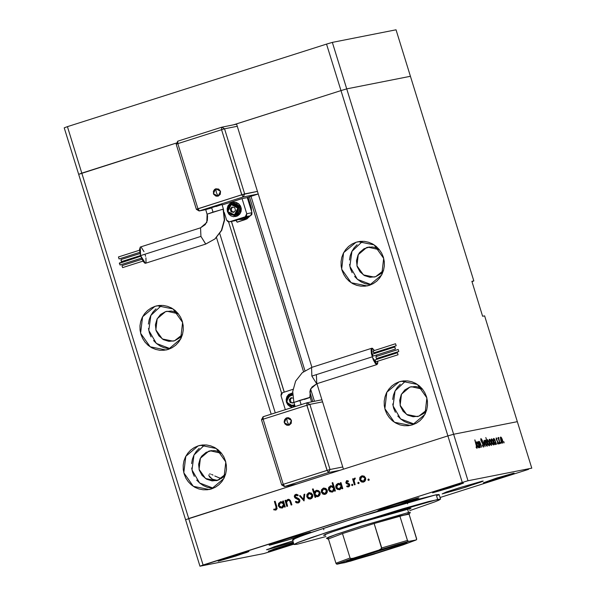 <?xml version="1.0" encoding="UTF-8"?>
<svg xmlns="http://www.w3.org/2000/svg" width="596" height="596" viewBox="0 0 596 596"><rect width="100%" height="100%" fill="white"/><g stroke="black" fill="none" stroke-linecap="round" stroke-linejoin="round"><path stroke-width="0.89" d="M78.65 174.337L176.111 143.122L81.816 173.175L67.422 126.665L326.563 44.067L332.337 42.39L396.049 29.8L410.45 76.31L396.049 29.8L332.337 42.39L346.73 88.901L410.45 76.31L473.798 280.962L471.943 281.647L473.798 280.962L410.45 76.31L346.73 88.901L410.45 76.31L346.73 88.901L332.337 42.39L326.563 44.067L340.964 90.577L346.73 88.901L453.638 434.246L517.35 421.663L484.593 315.843L517.35 421.663L453.638 434.246L517.35 421.663L453.638 434.246L346.73 88.901L340.964 90.577L346.73 88.901L340.964 90.577L326.563 44.067L67.422 126.665L81.816 173.175L176.111 143.122L81.816 173.175L188.723 518.52L81.816 173.175L78.65 174.337L64.249 127.827L67.422 126.665L64.249 127.827L78.65 174.337L81.816 173.175L78.65 174.337L185.55 519.69L293.165 485.233L185.55 519.69L78.65 174.337M233.409 124.862L340.964 90.577L447.864 435.929L453.638 434.246L468.031 480.756L531.751 468.173L517.35 421.663L531.751 468.173L468.031 480.756L462.265 482.44L447.864 435.929L188.723 518.52L203.117 565.03L462.265 482.44L199.951 566.2L185.55 519.69L199.951 566.2L263.663 553.61L199.951 566.2L203.117 565.03L188.723 518.52L447.864 435.929L462.265 482.44L468.031 480.756L453.638 434.246L447.864 435.929L340.964 90.577L233.409 124.862M165.561 311.663L171.253 311.067L174.077 311.641L178.323 313.764L167.111 311.268L165.561 311.663L157.195 318.704L155.876 329.849L162.328 338.997L173.011 341.135L174.561 340.733L168.877 341.329L163.371 339.623L158.886 335.876L156.1 330.653L155.444 324.753L157.009 319.069L160.562 314.472L165.561 311.663M366.629 247.586L369.758 246.968L363.992 248.733L359.626 252.503L358.069 254.991L356.505 260.668L357.16 266.568L359.947 271.791L364.432 275.546L369.937 277.252L375.622 276.656L374.079 277.051L363.389 274.912L356.937 265.771L358.256 254.626L366.629 247.586L368.179 247.184L379.391 249.687L375.145 247.564L372.314 246.99L366.629 247.586M409.817 387.117L415.509 386.521L418.332 387.095L422.579 389.218L411.367 386.722L409.817 387.117L401.451 394.157L400.132 405.302L406.584 414.451L417.267 416.589L418.817 416.187L413.132 416.783L407.627 415.077L403.142 411.329L400.356 406.107L399.7 400.207L401.264 394.522L404.818 389.926L409.817 387.117M208.756 451.202L211.893 450.583L206.119 452.349L201.761 456.119L200.204 458.607L198.632 464.284L199.295 470.184L202.081 475.407L206.566 479.162L212.072 480.868L217.756 480.272L216.206 480.667L205.523 478.528L199.071 469.387L200.39 458.242L208.756 451.202L210.306 450.8L221.518 453.303L217.272 451.179L214.441 450.606L208.756 451.202M216.75 480.197L219.224 479.713L216.75 480.197L212.414 479.162L216.75 480.197M209.643 476.994L212.414 479.162L209.01 475.884L209.643 476.994M208.838 474.952L209.01 475.884L208.838 474.952M209.598 473.991L210.448 474.029L209.598 473.991M211.58 474.416L213.01 475.094L211.58 474.416M214.761 475.988L219.172 477.828L214.761 475.988M221.526 478.417L219.172 477.828M202.692 445.92L204.748 444.907L194.028 455.001L191.986 469.939L199.556 482.976L213.308 488.228M198.148 445.89L202.782 444.974L198.148 445.89L194.244 447.589L190.742 450.055L187.785 453.176L185.483 456.849L183.926 460.932L183.166 465.26L183.24 469.67L184.142 473.991L185.84 478.059L188.261 481.724L191.323 484.831L194.899 487.275L198.863 488.951L203.05 489.8L207.304 489.785L211.461 488.914L209.174 489.51L193.357 486.343L183.806 472.807L185.766 456.312L198.148 445.89L200.442 445.301L216.259 448.468L225.802 462.004L223.85 478.499L211.461 488.914L215.365 487.215L218.866 484.757L221.824 481.635L224.126 477.962L225.69 473.88L226.443 469.551L226.368 465.141L225.467 460.82L223.776 456.752L221.347 453.087L218.285 449.98L214.709 447.536L210.746 445.86L206.559 445.011L202.305 445.018L198.148 445.89M159.505 306.389L161.561 305.375L150.833 315.463L148.799 330.4L156.361 343.445L170.121 348.697M154.953 306.359L159.594 305.443L154.953 306.359L151.049 308.058L147.555 310.516L144.597 313.645L142.295 317.318L140.731 321.393L139.971 325.721L140.045 330.132L140.947 334.453L142.645 338.528L145.066 342.186L148.128 345.3L151.712 347.736L155.668 349.412L159.855 350.262L164.109 350.254L168.273 349.383L165.979 349.971L150.162 346.805L140.611 333.268L142.571 316.774L154.953 306.359L157.247 305.77L173.064 308.929L182.607 322.466L180.655 338.96L168.273 349.383L172.177 347.684L175.671 345.226L178.629 342.097L180.931 338.424L182.495 334.349L183.255 330.02L183.181 325.61L182.279 321.281L180.581 317.214L178.152 313.556L175.097 310.441L171.514 308.005L167.558 306.322L163.371 305.472L159.11 305.487L154.953 306.359M360.565 242.304L362.621 241.291L351.901 251.385L349.859 266.323L357.421 279.36L371.181 284.612M356.013 242.274L360.655 241.358L356.013 242.274L352.109 243.973L348.615 246.439L345.658 249.56L343.356 253.233L341.791 257.316L341.031 261.644L341.106 266.054L342.007 270.375L343.706 274.443L346.127 278.108L349.189 281.215L352.772 283.659L356.728 285.335L360.915 286.184L365.177 286.169L369.334 285.298L367.039 285.894L351.223 282.728L341.679 269.191L343.631 252.697L356.013 242.274L358.308 241.685L374.124 244.852L383.668 258.388L381.716 274.883L369.334 285.298L373.238 283.599L376.732 281.141L379.689 278.019L381.991 274.346L383.556 270.264L384.316 265.935L384.241 261.525L383.34 257.204L381.641 253.136L379.22 249.471L376.158 246.364L372.575 243.92L368.619 242.244L364.432 241.395L360.178 241.402L356.013 242.274M403.753 381.842L405.816 380.829L395.088 390.916L393.055 405.854L400.616 418.899L414.369 424.151M399.208 381.812L403.842 380.896L399.208 381.812L395.304 383.511L391.81 385.97L388.853 389.099L386.543 392.771L384.986 396.847L384.226 401.175L384.301 405.585L385.202 409.906L386.901 413.982L389.322 417.64L392.384 420.754L395.96 423.19L399.923 424.866L404.11 425.715L408.364 425.708L412.529 424.836L410.234 425.425L394.418 422.259L384.867 408.722L386.826 392.228L399.208 381.812L401.503 381.224L417.319 384.383L426.863 397.919L424.911 414.414L412.529 424.836L416.433 423.138L419.927 420.679L422.884 417.55L425.186 413.877L426.751 409.802L427.503 405.474L427.436 401.063L426.535 396.735L424.836 392.667L422.408 389.009L419.353 385.895L415.77 383.459L411.814 381.775L407.619 380.926L403.365 380.941L399.208 381.812M231.36 221.436L284.203 392.161L231.36 221.436M216.497 237.558L271.165 414.175L216.497 237.558M293.053 484.876L293.165 485.233L293.053 484.876M236.523 123.864L340.964 90.577L236.523 123.864L311.902 367.367L236.523 123.864M343.43 469.216L316.938 383.653L343.43 469.216M471.846 281.349L473.798 280.962L471.846 281.349L482.648 316.23L471.846 281.349M484.593 315.843L482.648 316.23L484.593 315.843M314.45 401.287L310.695 389.158L314.45 401.287M304.958 370.63L251.005 196.337L304.958 370.63M228.551 221.846L281.603 393.241L228.551 221.846M275.248 412.872L219.768 233.647L275.248 412.872M400.259 384.301L397.301 387.43L394.999 391.103L393.435 395.178L392.682 399.506M392.749 403.917L393.651 408.238L395.349 412.313M397.778 415.971L400.84 419.085L404.416 421.521L408.372 423.197L412.566 424.047M426.691 410.011L423.816 413.378L418.817 416.187L426.691 410.011M369.371 284.515L365.184 283.666L361.221 281.99L357.645 279.546L354.583 276.44M352.154 272.774L350.463 268.707L349.561 264.386M349.487 259.975L350.247 255.647L351.804 251.564L354.106 247.891L357.064 244.762M375.622 276.656L380.628 273.847L383.496 270.48L375.622 276.656M156.003 308.847L153.045 311.976L150.743 315.649L149.179 319.724L148.426 324.053M148.501 328.463L149.402 332.784L151.093 336.859M153.522 340.517L156.584 343.631L160.16 346.067L164.124 347.744L168.31 348.593M182.436 334.557L179.567 337.925L174.561 340.733L182.436 334.557M211.498 488.131L207.311 487.282L203.355 485.606L199.772 483.162L196.717 480.048M194.289 476.39L192.59 472.323L191.689 468.002M191.614 463.591L192.374 459.263L193.938 455.18L196.24 451.507L199.198 448.378M217.756 480.272L222.755 477.463L225.623 474.096L217.756 480.272M325.52 535.163L325.185 534.485L325.401 535.186L323.926 535.089L331.294 532.168L367.784 520.263L401.324 510.422L409.176 508.485L410.912 508.336L409.281 509.237M293.806 539.902L292.837 539.976L292.994 539.455L301.606 535.908L332.032 525.53L373.856 512.344L418.258 499.314L436.22 494.755L355.171 518.133L310.158 532.861L296.987 537.667L292.561 539.872L293.999 544.52L298.425 542.315L311.596 537.51L356.609 522.781L437.658 499.411L436.22 494.755L439.14 494.501L436.22 494.755L437.658 499.411L440.578 499.15L439.14 494.501M409.72 510.66L434.678 501.936L439.006 500.148L440.302 499.053L428.688 501.549L402.568 508.835L327.264 532.221L297.397 542.732L293.999 544.476L296.92 544.267L293.999 544.52M269.772 545.154L269.064 545.102L271.523 544.088L288.062 538.628L310.821 532.258L292.927 538.471L269.772 545.154L273.966 543.217L286.832 539.015L309.987 532.332L310.695 532.377L308.236 533.39L287.592 540.125L269.772 545.154M377.871 510.697L381.939 508.813L396.161 504.171L418.913 497.809L401.026 504.022L377.871 510.697L382.066 508.768L394.925 504.559L418.079 497.883L418.787 497.928L416.328 498.941L395.684 505.676L377.871 510.697M442.15 493.957L446.218 492.072L460.44 487.431L483.192 481.069L465.305 487.282L442.15 493.957L446.344 492.028L459.203 487.819L482.358 481.143L483.065 481.188L480.607 482.201L459.963 488.936L442.15 493.957M267.328 549.676L274.331 546.785L292.889 540.922L266.494 549.75L293.254 542.122L267.328 549.676M483.356 482.805L497.079 477.91L514.139 473.142L500.729 477.798L483.356 482.805L496.148 478.201L513.521 473.194L512.202 473.991L483.356 482.805M503.739 441.599L504.052 442.902L503.739 441.599M218.181 561.179L231.896 556.284L248.964 551.509L235.547 556.172L218.181 561.179L230.972 556.575L248.338 551.568L247.027 552.358L218.181 561.179M432.644 492.825L446.367 487.93L463.435 483.155L450.017 487.819L432.644 492.825L445.435 488.221L462.809 483.214L459.754 484.63L432.644 492.825M268.893 551.158L274.145 548.99L293.53 542.993L268.267 551.218L293.754 543.731L268.893 551.158M480.376 447.469L478.335 441.562L478.871 442.597L479.139 441.293L480.152 442.612L481.635 447.223L479.326 442.031L479.214 443.551L480.376 447.469L479.251 443.722L479.326 442.031L481.635 447.223L479.139 441.293L478.871 442.597L478.335 441.562L480.376 447.469M483.52 444.735L483.617 447.045L482.313 445.421L482.38 444.974L483.296 446.233L483.408 445.115L481.121 441.01L480.92 438.507L481.955 439.766L481.926 440.302L481.054 439.431L481.248 440.742L483.52 444.735L481.143 440.444L481.158 439.349L481.926 440.302L481.955 439.766L480.92 438.507L480.95 440.518L483.319 444.765L483.311 446.225L482.38 444.974L482.313 445.421L483.579 447.06L483.52 444.735M485.159 446.531L482.529 440.735L484.645 444.914L484.079 440.429L485.159 446.531L484.079 440.429L484.645 444.914L482.529 440.735L485.159 446.531M485.323 443.357L484.958 440.399L485.42 440.116L486.031 440.735L487.349 444.206L487.215 446.218L486.254 445.488L485.323 443.357L487.163 446.24L487.044 443.014L486.165 440.943L485.196 440.101L485.323 443.357M489.554 442.523L489.189 439.565L489.651 439.282L490.262 439.9L491.581 443.372L491.447 445.383L490.478 444.653L489.554 442.523L491.395 445.406L491.275 442.18L490.396 440.109L489.428 439.267L489.554 442.523M494.747 439.49L496.453 444.296L495.932 443.305L495.604 444.579L494.419 443.282L493.473 440.451L493.436 438.708L494.308 438.798L493.682 438.425L493.779 441.651L495.604 444.579L495.932 443.305L496.453 444.296L494.747 439.49M500.759 440.31L500.387 437.352L500.856 437.069L501.467 437.688L502.652 440.571L502.652 443.171L501.683 442.441L500.759 440.31L502.592 443.193L502.48 439.967L501.594 437.896L500.625 437.054L500.759 440.31M501.109 443.491L500.685 442.128L501.109 443.491M500.037 443.588L497.995 437.68L498.472 438.514L498.569 437.457L500.037 443.588L498.822 439.543L498.815 437.62L498.472 438.514L497.995 437.68L500.037 443.588M499.269 443.849L498.852 442.493L499.269 443.849M496.341 439.55L496.207 437.948L496.967 438.671L496.99 439.207L496.468 438.663L496.543 439.483L498.353 443.513L498.085 444.072L497.429 443.357L497.392 442.783L498.01 443.253L497.973 442.523L496.341 439.55L496.505 438.641L496.99 439.207L496.967 438.671L496.252 437.918L496.341 439.55L497.913 442.329L497.921 443.342L497.392 442.783L497.429 443.357L498.167 444.065L497.749 441.353L496.341 439.543M492.601 439.967L494.293 444.72L493.771 443.737L493.443 445.003L492.259 443.707L491.313 440.884L491.275 439.133L492.02 439.088L492.601 439.967L491.521 438.85L491.618 442.076L493.443 445.003L493.771 443.737L494.293 444.72L492.601 439.967M488.236 444.75L485.785 437.546L487.066 440.988L487.565 439.684L489.107 442.284L489.584 445.361L489.174 445.83L488.526 445.249L489.294 445.823L489.204 442.582L487.379 439.669L487.066 440.988L485.785 437.546L488.236 444.75M477.999 442.798L479.705 447.603L479.184 446.62L478.856 447.887L477.672 446.59L476.725 443.759L476.688 442.016L477.567 442.105L477.999 442.798L476.942 441.733L477.031 444.959L478.856 447.887L479.184 446.62L479.705 447.603L477.999 442.798M476.778 447.522L474.766 439.945L477.195 447.35L477.023 448.356L476.182 447.529L476.107 446.873L476.778 447.522L476.107 446.873L476.182 447.529L477.031 448.356L476.673 445.398L474.967 439.9L476.442 445.361L476.778 447.522L476.286 447.678L476.778 447.522M287.563 506.183L286.862 506.406L285.022 500.454L285.722 500.23L286.05 501.303L287.257 499.709L289.082 499.396L290.416 500.476L291.876 504.805L291.168 505.028L289.649 500.677L287.965 500.208L286.52 502.041L287.563 506.183L286.512 502.398L287.965 500.208L289.805 500.908L291.168 505.028L291.876 504.805L290.93 501.772L287.861 499.433L286.05 501.303L285.722 500.23L285.022 500.454L286.862 506.406L287.563 506.183M299.877 500.066L299.684 501.862L298.536 502.905L296.726 502.927L295.4 501.959L295.929 501.34L298.067 502.145L299.229 500.58L298.507 499.47L294.707 497.541L294.297 496.125L295.042 494.769L296.726 494.337L298.238 495.12L297.754 495.827L295.698 495.35L295.08 496.662L298.79 498.733L299.877 500.066L295.08 496.662L295.907 495.269L297.754 495.827L298.238 495.12L295.728 494.412L294.387 496.922L295.206 498.025L299.17 500.275L298.067 502.145L295.929 501.34L295.4 501.959L298.328 502.979L299.877 500.066M304.005 500.945L299.453 495.857L300.213 495.611L303.453 499.344L304.005 494.404L304.765 494.166L304.005 500.945L304.765 494.166L304.005 494.404L303.453 499.344L300.213 495.611L299.453 495.857L304.005 500.945M306.798 496.803L306.925 494.442L308.795 492.765L311.276 493.048L312.714 494.918L312.744 496.788L311.775 498.345L310.106 499.053L308.333 498.71L306.798 496.803L310.702 498.919L312.714 494.918L311.276 493.048L308.795 492.765L306.925 494.442L309.495 492.624L306.925 494.442L306.798 496.803L307.447 496.677L306.798 496.803M321.333 492.169L321.46 489.808L323.33 488.131L325.811 488.422L327.249 490.285L327.279 492.154L326.31 493.712L324.649 494.427L322.868 494.077L321.333 492.169L325.237 494.285L327.249 490.285L325.811 488.422L323.33 488.131L321.46 489.808L324.03 487.99L321.46 489.808L321.333 492.169L321.982 492.043L321.333 492.169M340.592 483.952L340.256 482.857L340.957 482.633L342.797 488.578L342.097 488.802L341.776 487.774L339.958 489.592L337.403 489.42L336.099 488.094L335.712 486.247L336.412 484.518L338.252 483.393L340.592 483.952L337.91 483.483L335.853 487.506L339.422 489.748L341.776 487.774L342.097 488.802L342.797 488.578L340.957 482.633L340.256 482.857L340.979 482.7L340.256 482.857L340.592 483.952L341.247 483.825L340.592 483.952M368.745 480.421L367.881 479.951L368.321 479.065L369.185 479.534L368.745 480.421L369.185 479.534L368.321 479.065L367.881 479.951L368.529 479.825L368.738 479.072L368.529 479.825L367.881 479.951L368.745 480.421M359.723 479.936L359.999 477.277L361.727 475.899L363.918 476.025L365.639 478.052L365.676 479.914L364.707 481.479L363.038 482.186L361.265 481.844L359.723 479.936L363.635 482.052L365.639 478.052L364.201 476.182L361.727 475.899L359.857 477.575L362.428 475.75L359.857 477.575L359.723 479.936L360.371 479.802L359.723 479.936M358.621 483.647L357.756 483.177L358.196 482.291L358.934 482.522L359.015 483.304L358.621 483.647L359.06 482.767L358.285 482.276L357.756 483.177L358.405 483.051L358.613 482.298L358.405 483.051L357.756 483.177L358.621 483.647M355.127 484.645L354.426 484.868L352.586 478.923L353.286 478.7L353.555 479.579L354.985 478.111L355.134 478.916L354.352 479.191L353.994 480.324L355.127 484.645L354.002 480.57L355.32 478.163L354.65 478.148L353.555 479.579L353.286 478.7L352.586 478.923L354.426 484.868L355.127 484.645M352.4 485.628L351.543 485.159L351.983 484.272L352.847 484.742L352.4 485.628L352.847 484.742L351.983 484.272L351.543 485.159L352.191 485.032L352.392 484.28L352.191 485.032L351.543 485.159L352.4 485.628M345.814 482.678L346.5 480.778L348.504 481.039L348.183 481.702L346.865 481.449L346.477 482.268L349.502 484.138L349.8 485.308L349.181 486.53L347.848 486.954L346.693 486.567L346.984 485.867L348.66 485.949L349.025 484.853L346.5 483.609L345.814 482.678L346.365 483.512L349.025 484.853L348.31 486.135L346.984 485.867L346.693 486.567L348.571 486.85L349.718 484.6L349.167 483.766L346.507 482.425L347.006 481.389L348.183 481.702L348.504 481.039L346.775 480.659L345.814 482.678L346.47 482.551L345.814 482.678M333.194 486.366L332.091 482.82L332.791 482.596L335.377 490.94L334.676 491.164L334.356 490.135L332.702 491.894L329.99 491.782L328.441 489.867L328.657 487.409L330.661 485.8L333.194 486.366L330.862 485.755L328.441 489.867L332.002 492.11L334.356 490.135L334.676 491.164L335.377 490.94L332.791 482.596L332.091 482.82L332.814 482.663L332.091 482.82L333.194 486.366L333.842 486.239L333.194 486.366M315.388 496.103L315.731 497.206L315.031 497.429L312.446 489.078L313.146 488.854L314.226 492.333L314.986 491.126L316.789 490.277L318.577 490.635L320.022 492.251L320.223 494.121L319.411 495.73L317.728 496.662L315.999 496.483L318.07 496.572L320.126 492.549L316.558 490.314L314.226 492.333L313.146 488.854L312.446 489.078L315.031 497.429L315.731 497.206L315.388 496.103L316.044 495.976L315.388 496.103M283.055 502.294L282.713 501.191L283.413 500.968L285.253 506.92L284.553 507.144L284.24 506.108L282.422 507.934L279.867 507.755L278.317 505.84L278.533 503.382L280.709 501.735L283.055 502.294L280.768 501.72L278.317 505.84L281.886 508.083L284.24 506.108L284.553 507.144L285.253 506.92L283.413 500.968L282.713 501.191L283.435 501.042L282.713 501.191L283.055 502.294L283.703 502.167L283.055 502.294M275.657 509.289L276.402 508.224L274.413 501.43L275.121 501.206L277.162 508.723L275.881 510.131L273.706 509.796L273.922 509.036L275.657 509.289L273.922 509.036L273.706 509.796L275.881 510.131L276.82 506.704L275.121 501.206L274.413 501.43L276.09 506.846L276.745 506.719L275.069 501.303L274.413 501.43L275.143 501.281L276.745 506.719L276.09 506.846L275.657 509.289L276.313 509.155L275.657 509.289M528.577 469.335L440.079 497.548L528.577 469.335M293.88 544.141L269.437 551.933L293.88 544.141M263.663 553.61L269.437 551.933L263.663 553.61M439.133 494.546L437.568 495.5M296.92 544.267L325.96 536.586M325.401 535.186L323.665 535.342L326.295 534.031L334.14 531.17L360.938 522.401L410.912 508.366M368.976 480.294L368.529 479.825L368.976 480.294M361.906 481.71L363.56 482.075L360.371 479.802L360.505 477.448L360.297 479.512L361.399 481.359M364.275 481.114L365.586 478.148L364.938 478.275L363.404 481.322L360.431 479.713L361.951 476.629L365.586 478.148L365.452 480.018L364.476 481.017M363.106 481.397L363.828 481.255M362.822 476.435L364.417 476.688L365.504 477.918M365.586 478.148L362.875 476.428L362.226 476.554M358.852 483.52L358.405 483.051L358.852 483.52M355.052 484.675L353.234 478.797L352.586 478.923L353.309 478.774L355.052 484.675M354.18 479.452L353.555 479.579L354.18 479.452M354.575 478.573L354.881 478.245M352.638 485.502L352.191 485.032L352.638 485.502M348.653 486.82L346.693 486.567L347.483 486.105L348.653 486.82M348.697 486.053L349.673 484.727L346.365 483.512L347.014 483.386L346.47 482.551L347.252 480.6L346.76 480.95M346.649 481.099L346.403 481.695M346.38 481.918L346.678 483.013L347.602 483.699M347.803 483.766L348.928 484.049M349.055 484.094L349.71 485.137L348.958 486.008M342.722 488.601L342.424 487.647L341.776 487.774L342.424 487.647L342.722 488.601M339.75 489.659L336.509 487.379L335.853 487.506L336.509 487.379L338.558 483.356L337.91 483.483L338.625 483.341L337.06 484.392L336.368 486.12L337.09 488.497L338.632 489.54M341.247 483.825L340.905 482.723L341.247 483.825M339.258 483.982L341.091 484.548L341.933 486.187L341.404 487.997L340.018 488.839M339.303 488.981L340.241 488.78L339.593 488.914L340.241 488.78L341.828 485.71L341.18 485.837L339.303 488.981L336.561 487.29L338.148 484.213L341.828 485.71L339.087 484.004L338.439 484.138M335.302 490.962L335.012 490.009L334.356 490.135L335.012 490.009L335.302 490.962M332.337 492.028L329.089 489.741L328.441 489.867L329.089 489.741L331.145 485.725L330.489 485.852L331.175 485.71L329.64 486.753L328.947 488.482L329.67 490.858L331.22 491.901M333.842 486.239L332.739 482.685L333.842 486.239M331.607 486.388L333.216 486.604L334.326 487.848L334.445 489.517L333.253 490.962M331.883 491.35L332.821 491.149L331.883 491.35L329.141 489.651L331.018 486.5L333.76 488.206L332.598 491.208M332.821 491.149L334.408 488.079L333.76 488.206L334.408 488.079L331.674 486.373L331.018 486.5M323.516 493.942L325.163 494.308L321.982 492.043L322.108 489.681L321.907 491.745L323.01 493.6M325.878 493.346L327.197 490.381L326.548 490.515L325.014 493.562L322.034 491.953L323.553 488.862L326.548 490.515L327.197 490.381L327.226 491.812L326.087 493.25M324.708 493.637L325.438 493.488M324.433 488.675L326.019 488.929L327.115 490.158M327.197 490.381L324.477 488.668L323.829 488.795M315.656 497.228L313.094 488.951L312.446 489.078L313.168 488.929L315.656 497.228M314.874 492.207L316.841 490.277L316.185 490.411L316.878 490.27L314.874 492.207M318.011 496.587L316.044 495.976L318.011 496.587M317.05 491.015L318.875 491.186L319.992 492.415M319.612 494.971L317.541 495.924L314.807 494.218L316.394 491.141L320.074 492.646L319.903 494.531M317.541 495.924L318.257 495.783M320.074 492.646L319.426 492.773L317.839 495.842L318.488 495.716L320.074 492.646L317.333 490.948L316.685 491.074M308.974 498.576L310.628 498.941L307.447 496.677L307.573 494.315L307.365 496.379L308.475 498.226M311.343 497.98L312.662 495.015L312.013 495.149L310.471 498.189L307.499 496.587L309.019 493.495L312.013 495.149L312.662 495.015L312.691 496.446L311.552 497.883M310.173 498.271L310.903 498.122M309.898 493.309L311.485 493.562L312.58 494.792M312.662 495.015L309.942 493.294L309.294 493.428M304.072 500.297L300.101 495.73L299.453 495.857L300.265 495.678L304.072 500.297M304.102 499.21L303.453 499.344L304.102 499.21L304.66 494.278L304.005 494.404L304.757 494.248L304.102 499.21M298.373 502.964L295.4 501.959L296.234 501.608L297.382 502.8M298.715 502.018L298.067 502.145L298.715 502.018L299.818 500.148L299.17 500.275L299.818 500.148L299.296 499.441L298.641 499.567L299.296 499.441L297.486 498.591L295.206 498.025L295.862 497.891L295.035 496.796L294.387 496.922L295.035 496.796L296.294 494.308L295.407 494.911M296.205 494.315L295.728 494.412L296.205 494.315M297.985 495.41L296.093 495.224M296.801 495.082L297.821 495.321M295.184 495.231L295.027 495.604M294.953 496.393L295.862 497.891L298.641 499.061M298.864 499.172L299.877 500.454L298.983 501.907M287.488 506.205L285.67 500.327L285.022 500.454L285.745 500.305L287.488 506.205M287.376 500.007L286.706 501.176L286.05 501.303L287.898 499.59M288.397 499.329L287.861 499.433L288.397 499.329M291.802 504.834L290.952 502.108L290.304 502.234L290.952 502.108L290.453 500.782L289.805 500.908L290.453 500.782L288.889 500.007L290.453 500.782L291.802 504.834M285.186 506.943L284.888 505.982L284.24 506.108L284.888 505.982L285.186 506.943M282.213 508.001L278.965 505.713L278.317 505.84L278.965 505.713L281.021 501.698L280.366 501.825L281.081 501.676L279.517 502.726L278.824 504.462L279.554 506.838L281.096 507.874M283.703 502.167L283.361 501.065L283.703 502.167M281.714 502.316L283.554 502.882L284.396 504.529L283.867 506.339L282.474 507.181M281.766 507.323L282.705 507.122L282.05 507.248L282.705 507.122L284.292 504.052L283.636 504.179L281.766 507.323L279.017 505.632L280.604 502.555L284.292 504.052L281.55 502.346L280.902 502.473M275.963 510.102L273.706 509.796L274.488 509.207L274.354 509.669L275.963 510.102M276.052 509.207L276.745 506.719L276.939 508.604L275.531 509.319M363.404 481.322L364.797 480.145L364.938 478.275L363.761 476.822L361.951 476.629L360.573 477.836L360.431 479.713L361.593 481.166L363.404 481.322M339.593 488.914L341.024 487.729L341.18 485.837L339.988 484.362L338.148 484.213L336.733 485.397L336.561 487.29L337.761 488.742L339.593 488.914M332.173 491.275L333.611 490.098L333.76 488.206L332.568 486.731L330.728 486.574L329.312 487.766L329.141 489.651L330.348 491.104L332.173 491.275M325.014 493.562L326.407 492.385L326.548 490.515L325.371 489.055L323.553 488.862L322.175 490.068L322.034 491.953L323.203 493.406L325.014 493.562M316.394 491.141L314.964 492.326L314.807 494.218L315.999 495.693L317.608 495.909L319.255 494.658L319.426 492.773L318.227 491.32L316.394 491.141M310.471 498.189L311.872 497.019L312.013 495.149L310.836 493.689L309.019 493.495L307.64 494.702L307.499 496.587L308.668 498.04L310.471 498.189M282.05 507.248L283.487 506.071L283.703 504.417L282.795 502.927L280.835 502.488L279.189 503.739L279.017 505.632L280.224 507.084L282.05 507.248M503.635 441.547L504.052 442.902L503.635 441.547M503.665 442.307L504.037 442.187L503.665 442.307M500.886 437.777L502.279 440.012L502.353 442.463L501.81 442.634L502.339 442.47L500.767 440.332L500.692 438L501.668 441.897L502.458 442.403L502.502 440.921L500.886 437.777M500.871 437.777L500.327 437.948L500.871 437.777M500.722 442.888L501.087 442.768L500.722 442.888M498.427 437.747L498.815 437.62L498.427 437.747M498.882 443.253L499.247 443.133L498.882 443.253M497.496 443.476L497.921 443.342L497.496 443.476M495.634 443.402L495.328 441.375L495.38 443.841L494.851 444.013L495.38 443.841L493.786 441.681L493.928 439.148L495.328 441.375L494.24 439.259L493.361 439.327L493.928 439.148L493.697 440.34L494.531 442.962L495.239 443.826L495.641 443.394M493.481 443.826L493.175 441.8L493.22 444.273L492.691 444.437L493.22 444.273L491.625 442.113L491.774 439.572L493.175 441.8L492.08 439.684L491.201 439.759L491.774 439.572L491.536 440.772L492.37 443.387L493.078 444.251L493.481 443.819M491.082 442.247L491.149 444.676L490.612 444.847L491.141 444.683L489.562 442.545L489.674 439.99L491.074 442.225L490.15 440.28L489.122 440.168L489.674 439.99L489.532 441.569L490.463 444.109L491.335 444.467L491.074 442.225M489.003 442.649L489.048 445.093L487.453 442.932L487.603 440.399L487.051 440.571L487.603 440.399L489.003 442.627L488.094 440.72L487.603 440.399L487.349 440.854L487.804 443.335L489.048 445.093L488.534 445.257L489.256 444.877L489.003 442.627M485.457 440.824L486.843 443.059L486.925 445.517L486.381 445.689L486.91 445.517L485.33 443.387L485.457 440.824L484.891 441.003L485.442 440.824L485.397 442.858L486.425 445.212L487.111 445.301L487.074 443.968L485.457 440.824M482.812 446.382L483.311 446.225M480.719 439.483L481.158 439.349L480.719 439.483M478.893 446.709L478.588 444.683L478.633 447.149L478.104 447.32L478.633 447.149L477.038 444.988L477.187 442.455L478.588 444.683L477.493 442.567L476.614 442.634L477.187 442.455L477.031 444.139L477.783 446.27L478.491 447.134L478.893 446.702M476.204 447.559L476.591 447.432L476.204 447.559M145.774 263.067L144.888 263.238L143.033 261.242L140.589 255.617L200.904 236.396L205.702 244.084L214.903 238.914L221.444 230.458L224.327 220.013L223.113 209.151L207.147 214.165L213.018 212.094L211.58 207.445L205.709 209.516L207.542 215.871L207.304 220.513L205.262 224.603L200.591 227.821L200.904 236.396L140.589 255.617L145.454 263.29L205.769 244.069L200.904 236.396L200.591 227.821L206.819 222.472L207.147 214.165M216.318 192.597L218.121 196.173L220.535 191.331L215.819 188.761L216.318 192.597L215.819 188.761L218.68 189.044L220.535 191.331L220.296 194.289L218.121 196.173L215.946 196.181L213.703 194.303L213.368 191.353L214.545 189.476L215.819 188.761L213.405 193.603L218.121 196.173L216.318 192.597M140.775 256.213L119.438 263.007L120.049 264.989L141.49 258.15L120.057 264.989L119.327 263.343L140.775 256.205M118.433 256.973L139.494 250.26L118.433 256.973L119.051 258.947L139.769 252.339M140.023 253.531L120.988 259.595L121.606 261.57L140.559 255.528L121.614 261.57L121.167 261.011L120.995 259.595L140.023 253.531M122.605 267.611L121.986 265.637L141.975 259.267L121.986 265.637L122.605 267.611L142.958 261.123L122.612 267.611L142.958 261.123M240.859 207.296L240.24 213.204L235.576 216.601L227.456 211.573L227.136 208.734L227.888 206.007L229.594 203.802L232 202.454L234.727 202.171L238.527 203.78L240.859 207.296L241.179 210.127L240.426 212.854L237.58 215.856L233.587 216.698L230.943 215.879L228.79 214.076L227.456 211.573L228.074 205.665L232.738 202.268L240.859 207.296M235.644 216.586L240.367 213.174L240.993 207.274L232.812 202.253M227.463 211.424L227.985 206.507L231.874 203.676L227.955 206.529L227.441 211.431L234.228 215.625L235.338 215.409L239.227 212.571L239.741 207.654L238.638 207.87L238.117 212.794L234.228 215.625L227.463 211.431L234.362 215.596L238.638 207.87L237.774 208.123L234.437 214.806L227.441 211.431L227.94 211.26L227.888 208.153L229.512 205.56L232.261 204.368L235.211 204.964L236.791 206.283L237.983 209.151L237.826 211.23L236.202 213.815L233.453 215.014L231.442 214.813L229.646 213.837L228.343 212.221L227.94 211.26L231.27 204.577L237.774 208.123L238.638 207.87L231.74 203.705L227.307 210.798M145.141 254.723L145.588 256.317M145.931 257.867L146.057 262.516M140.589 255.617L139.471 249.731L140.276 247.049L140.589 255.617M141.408 247.474L144.001 251.639M242.065 198.632L222.152 204.979L242.065 198.632L246.744 213.748L245.232 216.788L229.341 221.831L226.636 220.155L224.252 212.452L226.636 220.155L227.799 221.593L229.14 221.861L234.794 220.744L250.432 215.759L251.803 214.575L251.944 212.72L247.243 197.537L251.944 212.72L246.744 213.748L251.944 212.72L250.432 215.759L245.232 216.788L250.432 215.759L234.794 220.744L229.594 221.772L245.232 216.788L246.602 215.603L246.744 213.748L242.065 198.632L246.617 197.73L242.065 198.632M205.762 209.673L199.146 210.999L205.762 209.673L199.392 210.932L243.175 196.978L258.232 194.005L243.175 196.978L241.805 194.78L196.345 209.33L198.021 208.734L199.392 210.932L196.345 209.33L176.185 144.21L177.802 143.643L176.267 144.165M258.239 194.028L246.64 197.73M221.965 204.465L205.709 209.516M206.037 209.487L211.401 208.004M216.132 206.544L221.95 204.517M234.533 220.811L229.341 221.831M257.435 191.42L244.695 193.938L224.536 128.825L237.282 126.307L224.536 128.825L221.831 127.149L224.536 128.825L221.652 129.667L221.563 127.216L221.652 129.667L224.536 128.825L244.695 193.938L243.175 196.978L244.695 193.938L241.805 194.78L243.175 196.978L199.392 210.932L197.954 208.749L241.745 194.795L221.585 129.675L241.805 194.78L257.435 191.42M246.23 218.695L248.092 216.773L238.616 219.522L243.198 219.432L248.092 216.773L243.809 219.931L246.23 218.695M241.76 220.602L237.141 222.196L241.76 220.602M235.941 220.378L237.141 222.196L245.194 219.656L250.141 215.849L246.886 218.926L237.372 222.152L235.941 220.378M248.346 216.422L248.092 216.773L248.346 216.422M230.205 209.062L231.039 211.744L233.684 212.377L235.509 210.321L234.675 207.631L232.023 207.006L230.205 209.062L231.181 208.868L232.015 211.55L233.997 212.027L231.039 211.744L232.015 211.55L231.181 208.868L230.205 209.062L232.023 207.006L234.675 207.631L235.509 210.321L233.684 212.377L231.039 211.744L230.205 209.062M231.874 203.676L238.638 207.87L239.741 207.654L232.976 203.46L231.874 203.676M235.308 215.409L237.96 214.12L239.376 212.288L240.002 210.015L239.741 207.654L238.631 205.56L236.835 204.063L234.63 203.378L232.433 203.594M235.673 216.579L237.715 215.834L239.808 214.024L241.06 211.505L241.283 208.675L240.441 205.948L238.661 203.757L236.217 202.416L232.835 202.245M248.078 197.269L251.251 207.512L250.387 207.676L251.251 207.512L248.078 197.269M251.631 211.707L251.251 207.512L251.631 211.707M232.693 207.162L231.181 208.868L232.693 207.162M205.769 244.069L215.104 238.847L221.712 230.361L224.632 219.931L223.433 209.121L221.995 204.473L211.58 207.445L213.018 212.094L223.433 209.121L224.327 220.013L221.444 230.458L214.903 238.914L205.702 244.084M119.051 258.947L118.44 256.965M236.634 124.221L221.563 127.216L177.772 141.17L177.861 143.614L177.75 141.178L221.541 127.224M241.805 194.78L197.954 208.749L241.745 194.795L221.585 129.675L177.802 143.636L197.954 208.749L177.802 143.636L221.585 129.675L241.805 194.78M311.879 376.046L311.559 367.479L311.879 376.046L372.195 356.818L371.882 348.25L374.422 350.5L372.44 348.302L371.554 348.474L371.114 349.852L371.405 353.674L373.334 359.902L375.301 363.389L376.501 364.439L377.67 363.716L377.827 361.191L377.059 364.491L372.195 356.818L311.879 376.046L316.67 383.735L311.879 376.046M294.223 402.389L309.86 397.405L310.509 389.069L316.67 383.735L310.509 389.069L309.86 397.405L299.766 400.348L301.092 404.639L299.766 400.348L293.895 402.419L292.703 391.609L295.616 381.179L302.232 372.694L311.634 367.456M287.227 421.67L286.728 417.833L284.314 422.676L289.03 425.246L287.227 421.67L289.03 425.246L286.855 425.253L285.03 424.009L284.165 421.931L284.553 419.718L286.058 418.124L288.181 417.677L290.2 418.534L291.444 420.403L291.206 423.354L289.03 425.246L291.444 420.403L286.728 417.833L287.227 421.67M373.089 356.14L395.431 349.018L394.805 347.043L372.478 354.158L373.089 356.14L372.478 354.158L394.805 347.043L395.439 349.018L373.089 356.14L395.439 349.018L394.82 347.043L395.431 349.018M375.733 361.854L398.076 354.732L397.45 352.757L375.115 359.88L375.733 361.854L375.152 360.923L375.115 359.88L397.45 352.757L398.083 354.732L375.733 361.854L398.083 354.732L397.457 352.757L398.076 354.732M376.463 358.583L398.806 351.461L398.18 349.487L375.853 356.602L376.463 358.583L375.853 356.602L398.18 349.487L398.813 351.461L376.471 358.583L398.813 351.461L398.195 349.487L398.806 351.461M373.819 352.862L396.161 345.747L395.55 343.765L396.169 345.74L373.819 352.862L373.238 351.931L373.208 350.888L373.834 352.862L396.161 345.747L395.55 343.765L396.161 345.747M395.528 343.773L373.208 350.888L395.543 343.773M375.391 352.363L375.726 353.123L375.391 352.363M376.463 355.06L376.746 355.924L376.463 355.06M316.424 375.145L316.737 383.72L312.051 386.96L310.643 389.277L310.017 391.058L310.181 397.376L304.318 399.447M286.482 402.263L287.108 396.362L292.629 392.831L288.628 394.5L286.922 396.705L286.169 399.432L286.482 402.263L287.823 404.773L289.976 406.576L292.487 407.381L286.482 402.263M291.459 394.291L292.614 394.299L290.766 394.403L286.333 401.495M294.916 405.712L293.262 406.323L286.467 402.129L286.974 401.957L287.942 396.869L292.636 395.103L290.304 395.275L288.546 396.258L287.294 397.875L286.743 399.879L286.974 401.957L286.467 402.129L293.396 406.293M377.544 359.105L377.38 358.293L377.544 359.105M376.858 356.281L376.746 355.924L376.858 356.281M284.694 486.515L328.485 472.561L340.189 470.244L328.485 472.561L329.998 469.521L342.745 467.003L329.998 469.521L309.845 404.408L329.998 469.521L328.485 472.561L327.115 470.363L329.998 469.521L327.115 470.363L328.485 472.561L284.694 486.515L281.655 484.906L283.331 484.317L284.694 486.515L283.331 484.317L281.655 484.906L284.448 486.574L296.398 484.205L284.694 486.515M322.585 401.89L309.845 404.408L322.585 401.89M282.504 392.697L292.971 389.367L282.504 392.697L280.992 395.737L281.133 393.882L282.504 392.697M285.305 409.668L280.992 395.737L285.305 409.668M294.677 404.93L292.48 405.712L290.475 405.511L288.68 404.535L286.974 401.957L290.14 405.399L294.677 404.93M292.919 398.143L291.057 397.703L289.239 399.76L290.066 402.442L292.718 403.075L293.746 401.913L292.718 403.075L290.066 402.442L293.031 402.725L290.066 402.442L289.239 399.76L290.215 399.566L291.042 402.248L290.215 399.566L289.239 399.76L291.057 397.703L292.919 398.143M294.364 406.107L293.262 406.323L286.467 402.129L286.989 397.227L290.9 394.373M291.72 397.86L290.215 399.566L291.72 397.86M316.67 383.735L377.052 364.499M306.888 402.792L309.845 404.408L306.955 405.243L327.115 470.363L283.264 484.332L327.115 470.363L306.955 405.243L309.845 404.408L306.888 402.792L306.955 405.243L306.888 402.792M261.584 419.785L263.112 419.219L261.495 419.793L263.082 416.753L263.171 419.197L263.104 416.746L306.865 402.799L321.937 399.804M263.06 416.76L306.851 402.807M263.104 419.212L283.264 484.332L327.048 470.378L306.895 405.258L263.104 419.212L283.264 484.332L327.048 470.378L306.955 405.243L263.104 419.212M348.928 560.24L404.133 543.15L348.928 560.24M347.49 561.357L347.84 560.665L347.49 561.357L346.47 561.298L350.031 559.823L374.012 551.903L396.176 545.273L406.986 542.651L381.514 551.538L347.49 561.357L346.291 561.439L354.024 558.407L372.671 552.321L405.802 542.777L406.83 542.844L403.261 544.312L373.327 554.079L347.49 561.357M374.161 523.497L407.828 514.028L408.58 512.508L361.653 526.059L335.95 534.493L326.519 538.322L328.046 539.119L342.491 533.591L374.161 523.497L342.491 533.591L374.161 523.497L381.671 548.372L379.078 550.034L353.413 558.214L350.768 558.519L350.046 558.012L342.491 533.591L374.161 523.497L381.723 547.918L407.426 540.423L399.864 516.009L409.333 513.834L399.864 516.009L409.079 514.184L416.641 538.605L416.127 539.939L408.655 541.414L407.597 540.818L399.864 516.009L374.161 523.497M374.02 554.168L403.261 544.789L416.127 539.939L408.655 541.414L395.684 545.057L352.981 558.34L350.768 558.519L350.046 558.012L335.935 563.213L328.374 538.791L335.935 563.213L350.046 558.012L342.491 533.591L328.046 539.119M328.158 538.143L326.489 538.292L329.014 537.026L336.546 534.284L362.271 525.866L408.58 512.508L407.455 508.865L408.58 512.508L410.249 512.359M409.437 513.923L410.242 512.404L408.58 512.508L407.828 514.028L409.437 513.923L409.079 514.184L416.701 539.305L416.246 539.902L400.013 545.884M336.293 563.853L335.935 563.213L337.172 564.196L350.493 561.127L400.125 545.847M336.621 564.114L353.413 558.214L337.679 563.905L344.637 562.721L374.214 554.101L344.689 562.713M381.723 547.918L380.702 549.318L379.078 550.034L408.655 541.414L407.426 540.423L381.723 547.918M284.285 392.131L231.442 221.421M312.811 401.607L309.823 391.959M303.535 371.643L249.426 196.836M347.103 481.367L347.759 481.24M348.168 486.172L348.816 486.038M297.881 502.19L298.536 502.063M288.233 500.133L288.889 500.007M502.353 442.463L501.81 442.634M491.149 444.676L490.612 444.854M486.925 445.517L486.381 445.689M140.276 247.049L200.591 227.821M140.559 255.528L121.614 261.57M141.49 258.15L120.057 264.989M199.146 210.999L196.345 209.33M177.772 141.17L176.185 144.21M371.882 348.25L311.566 367.471M310.181 397.376L311.566 401.853M295.169 406.524L293.895 402.419M284.448 486.574L296.279 484.243M281.655 484.906L261.495 419.793M323.419 528.361L323.859 529.784M407.172 502.435L407.619 503.858M416.388 539.834L400.005 545.884"/></g></svg>
